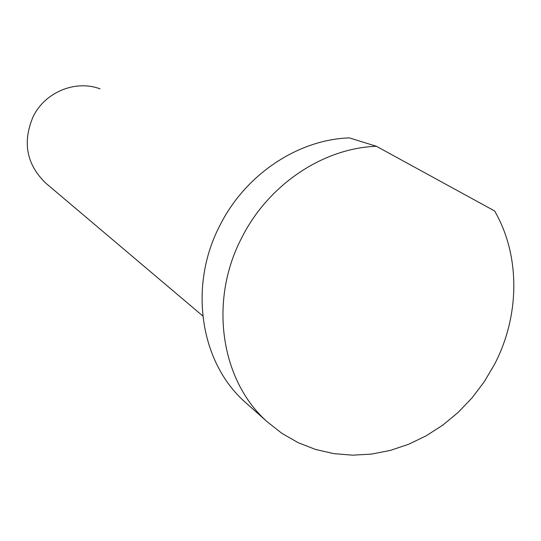 <?xml version="1.0" encoding="UTF-8"?>
<svg xmlns="http://www.w3.org/2000/svg" width="541" height="541" viewBox="0 0 541 541"><rect width="100%" height="100%" fill="white"/><g stroke="black" fill="none" stroke-linecap="round" stroke-linejoin="round"><path stroke-width="0.81" d="M100.051 88.852C75.632 79.595 45.099 92.031 33.177 116.558C22.255 142.263 26.475 164.471 45.829 183.189L202.747 315.917M244.911 401.949L267.132 421.703C220.762 380.702 208.542 300.938 241.793 237.661C268.377 184.63 323.072 148.133 376.387 146.28L349.337 137.887C297.963 139.578 245.452 174.452 220.025 225.218C188.214 285.79 200.136 362.348 244.911 401.949L247.819 404.533M267.132 421.703L281.942 433.395L298.206 442.694L315.606 449.463L333.838 453.642L352.576 455.177L371.498 454.088L390.291 450.423L408.651 444.269L426.288 435.755L442.917 425.037L458.281 412.303L472.158 397.757L484.323 381.648L494.596 364.221C519.962 315.572 520.483 255.359 494.562 210.929L376.387 146.28"/></g></svg>
